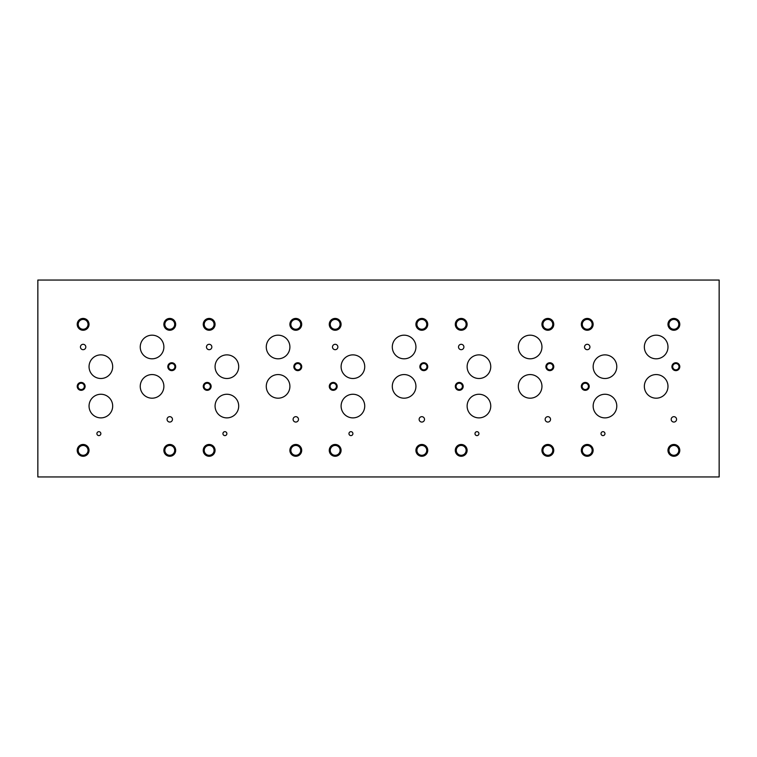 <?xml version="1.0" encoding="UTF-8"?>
<svg xmlns="http://www.w3.org/2000/svg" width="757" height="757" viewBox="0 0 757 757"><rect width="100%" height="100%" fill="white"/><g stroke="black" fill="none" stroke-linecap="round" stroke-linejoin="round"><path stroke-width="1.14" d="M37.85 476.957L719.15 476.957L719.15 280.043L37.85 280.043L37.85 476.957M458.515 346.99A2.697 2.697 0 0 1 461.202 344.303A2.697 2.697 0 0 1 463.899 346.99A2.697 2.697 0 0 1 461.202 349.687A2.697 2.697 0 0 1 458.515 346.99M332.484 346.99A2.697 2.697 0 0 1 335.181 344.303A2.697 2.697 0 0 1 337.868 346.99A2.697 2.697 0 0 1 335.181 349.687A2.697 2.697 0 0 1 332.484 346.99M584.536 346.99A2.697 2.697 0 0 1 587.233 344.303A2.697 2.697 0 0 1 589.93 346.99A2.697 2.697 0 0 1 587.233 349.687A2.697 2.697 0 0 1 584.536 346.99M206.462 346.99A2.697 2.697 0 0 1 209.15 344.303A2.697 2.697 0 0 1 211.846 346.99A2.697 2.697 0 0 1 209.15 349.687A2.697 2.697 0 0 1 206.462 346.99M293.101 419.369A2.697 2.697 0 0 1 295.798 416.672A2.697 2.697 0 0 1 298.485 419.369A2.697 2.697 0 0 1 295.798 422.056A2.697 2.697 0 0 1 293.101 419.369M671.185 419.369A2.697 2.697 0 0 1 673.872 416.672A2.697 2.697 0 0 1 676.569 419.369A2.697 2.697 0 0 1 673.872 422.056A2.697 2.697 0 0 1 671.185 419.369M419.132 419.369A2.697 2.697 0 0 1 421.819 416.672A2.697 2.697 0 0 1 424.516 419.369A2.697 2.697 0 0 1 421.819 422.056A2.697 2.697 0 0 1 419.132 419.369M545.154 419.369A2.697 2.697 0 0 1 547.85 416.672A2.697 2.697 0 0 1 550.538 419.369A2.697 2.697 0 0 1 547.85 422.056A2.697 2.697 0 0 1 545.154 419.369M456.083 386.373A3.17 3.17 0 0 0 460.833 389.117A3.17 3.17 0 0 0 460.833 383.638A3.17 3.17 0 0 0 456.083 386.373M455.317 386.373A3.936 3.936 0 0 1 459.253 382.436A3.936 3.936 0 0 1 463.189 386.373A3.936 3.936 0 0 1 459.253 390.319A3.936 3.936 0 0 1 455.317 386.373M330.061 386.373A3.17 3.17 0 0 0 334.812 389.117A3.17 3.17 0 0 0 334.812 383.638A3.17 3.17 0 0 0 330.061 386.373M329.286 386.373A3.936 3.936 0 0 1 333.222 382.436A3.936 3.936 0 0 1 337.168 386.373A3.936 3.936 0 0 1 333.222 390.319A3.936 3.936 0 0 1 329.286 386.373M582.114 386.373A3.17 3.17 0 0 0 586.864 389.117A3.17 3.17 0 0 0 586.864 383.638A3.17 3.17 0 0 0 582.114 386.373M581.338 386.373A3.936 3.936 0 0 1 585.275 382.436A3.936 3.936 0 0 1 589.22 386.373A3.936 3.936 0 0 1 585.275 390.319A3.936 3.936 0 0 1 581.338 386.373M204.03 386.373A3.17 3.17 0 0 0 208.781 389.117A3.17 3.17 0 0 0 208.781 383.638A3.17 3.17 0 0 0 204.03 386.373M203.264 386.373A3.936 3.936 0 0 1 207.2 382.436A3.936 3.936 0 0 1 211.137 386.373A3.936 3.936 0 0 1 207.2 390.319A3.936 3.936 0 0 1 203.264 386.373M294.615 366.681A3.17 3.17 0 0 0 299.365 369.425A3.17 3.17 0 0 0 299.365 363.947A3.17 3.17 0 0 0 294.615 366.681M293.839 366.681A3.936 3.936 0 0 1 297.775 362.745A3.936 3.936 0 0 1 301.721 366.681A3.936 3.936 0 0 1 297.775 370.627A3.936 3.936 0 0 1 293.839 366.681M672.689 366.681A3.17 3.17 0 0 0 677.439 369.425A3.17 3.17 0 0 0 677.439 363.947A3.17 3.17 0 0 0 672.689 366.681M671.923 366.681A3.936 3.936 0 0 1 675.859 362.745A3.936 3.936 0 0 1 679.795 366.681A3.936 3.936 0 0 1 675.859 370.627A3.936 3.936 0 0 1 671.923 366.681M420.637 366.681A3.17 3.17 0 0 0 425.387 369.425A3.17 3.17 0 0 0 425.387 363.947A3.17 3.17 0 0 0 420.637 366.681M419.87 366.681A3.936 3.936 0 0 1 423.806 362.745A3.936 3.936 0 0 1 427.743 366.681A3.936 3.936 0 0 1 423.806 370.627A3.936 3.936 0 0 1 419.87 366.681M546.668 366.681A3.17 3.17 0 0 0 551.418 369.425A3.17 3.17 0 0 0 551.418 363.947A3.17 3.17 0 0 0 546.668 366.681M545.892 366.681A3.936 3.936 0 0 1 549.837 362.745A3.936 3.936 0 0 1 553.774 366.681A3.936 3.936 0 0 1 549.837 370.627A3.936 3.936 0 0 1 545.892 366.681M542.93 450.368A4.911 4.911 0 0 0 550.301 454.626A4.911 4.911 0 0 0 550.301 446.11A4.911 4.911 0 0 0 542.93 450.368M541.936 450.368A5.905 5.905 0 0 1 547.85 444.463A5.905 5.905 0 0 1 553.755 450.368A5.905 5.905 0 0 1 547.85 456.272A5.905 5.905 0 0 1 541.936 450.368M456.291 324.337A4.911 4.911 0 0 0 463.663 328.595A4.911 4.911 0 0 0 463.663 320.088A4.911 4.911 0 0 0 456.291 324.337M455.298 324.337A5.905 5.905 0 0 1 461.202 318.432A5.905 5.905 0 0 1 467.116 324.337A5.905 5.905 0 0 1 461.202 330.251A5.905 5.905 0 0 1 455.298 324.337M416.908 450.368A4.911 4.911 0 0 0 424.28 454.626A4.911 4.911 0 0 0 424.28 446.11A4.911 4.911 0 0 0 416.908 450.368M415.915 450.368A5.905 5.905 0 0 1 421.819 444.463A5.905 5.905 0 0 1 427.733 450.368A5.905 5.905 0 0 1 421.819 456.272A5.905 5.905 0 0 1 415.915 450.368M330.26 324.337A4.911 4.911 0 0 0 337.631 328.595A4.911 4.911 0 0 0 337.631 320.088A4.911 4.911 0 0 0 330.26 324.337M329.267 324.337A5.905 5.905 0 0 1 335.181 318.432A5.905 5.905 0 0 1 341.085 324.337A5.905 5.905 0 0 1 335.181 330.251A5.905 5.905 0 0 1 329.267 324.337M668.961 450.368A4.911 4.911 0 0 0 676.332 454.626A4.911 4.911 0 0 0 676.332 446.11A4.911 4.911 0 0 0 668.961 450.368M667.967 450.368A5.905 5.905 0 0 1 673.872 444.463A5.905 5.905 0 0 1 679.786 450.368A5.905 5.905 0 0 1 673.872 456.272A5.905 5.905 0 0 1 667.967 450.368M582.313 324.337A4.911 4.911 0 0 0 589.694 328.595A4.911 4.911 0 0 0 589.694 320.088A4.911 4.911 0 0 0 582.313 324.337M581.329 324.337A5.905 5.905 0 0 1 587.233 318.432A5.905 5.905 0 0 1 593.138 324.337A5.905 5.905 0 0 1 587.233 330.251A5.905 5.905 0 0 1 581.329 324.337M290.877 450.368A4.911 4.911 0 0 0 298.249 454.626A4.911 4.911 0 0 0 298.249 446.11A4.911 4.911 0 0 0 290.877 450.368M289.884 450.368A5.905 5.905 0 0 1 295.798 444.463A5.905 5.905 0 0 1 301.702 450.368A5.905 5.905 0 0 1 295.798 456.272A5.905 5.905 0 0 1 289.884 450.368M204.239 324.337A4.911 4.911 0 0 0 211.61 328.595A4.911 4.911 0 0 0 211.61 320.088A4.911 4.911 0 0 0 204.239 324.337M203.245 324.337A5.905 5.905 0 0 1 209.15 318.432A5.905 5.905 0 0 1 215.064 324.337A5.905 5.905 0 0 1 209.15 330.251A5.905 5.905 0 0 1 203.245 324.337M290.877 324.337A4.911 4.911 0 0 0 298.249 328.595A4.911 4.911 0 0 0 298.249 320.088A4.911 4.911 0 0 0 290.877 324.337M289.884 324.337A5.905 5.905 0 0 1 295.798 318.432A5.905 5.905 0 0 1 301.702 324.337A5.905 5.905 0 0 1 295.798 330.251A5.905 5.905 0 0 1 289.884 324.337M204.239 450.368A4.911 4.911 0 0 0 211.61 454.626A4.911 4.911 0 0 0 211.61 446.11A4.911 4.911 0 0 0 204.239 450.368M203.245 450.368A5.905 5.905 0 0 1 209.15 444.463A5.905 5.905 0 0 1 215.064 450.368A5.905 5.905 0 0 1 209.15 456.272A5.905 5.905 0 0 1 203.245 450.368M668.961 324.337A4.911 4.911 0 0 0 676.332 328.595A4.911 4.911 0 0 0 676.332 320.088A4.911 4.911 0 0 0 668.961 324.337M667.967 324.337A5.905 5.905 0 0 1 673.872 318.432A5.905 5.905 0 0 1 679.786 324.337A5.905 5.905 0 0 1 673.872 330.251A5.905 5.905 0 0 1 667.967 324.337M582.313 450.368A4.911 4.911 0 0 0 589.694 454.626A4.911 4.911 0 0 0 589.694 446.11A4.911 4.911 0 0 0 582.313 450.368M581.329 450.368A5.905 5.905 0 0 1 587.233 444.463A5.905 5.905 0 0 1 593.138 450.368A5.905 5.905 0 0 1 587.233 456.272A5.905 5.905 0 0 1 581.329 450.368M416.908 324.337A4.911 4.911 0 0 0 424.28 328.595A4.911 4.911 0 0 0 424.28 320.088A4.911 4.911 0 0 0 416.908 324.337M415.915 324.337A5.905 5.905 0 0 1 421.819 318.432A5.905 5.905 0 0 1 427.733 324.337A5.905 5.905 0 0 1 421.819 330.251A5.905 5.905 0 0 1 415.915 324.337M330.26 450.368A4.911 4.911 0 0 0 337.631 454.626A4.911 4.911 0 0 0 337.631 446.11A4.911 4.911 0 0 0 330.26 450.368M329.267 450.368A5.905 5.905 0 0 1 335.181 444.463A5.905 5.905 0 0 1 341.085 450.368A5.905 5.905 0 0 1 335.181 456.272A5.905 5.905 0 0 1 329.267 450.368M542.93 324.337A4.911 4.911 0 0 0 550.301 328.595A4.911 4.911 0 0 0 550.301 320.088A4.911 4.911 0 0 0 542.93 324.337M541.936 324.337A5.905 5.905 0 0 1 547.85 318.432A5.905 5.905 0 0 1 553.755 324.337A5.905 5.905 0 0 1 547.85 330.251A5.905 5.905 0 0 1 541.936 324.337M456.291 450.368A4.911 4.911 0 0 0 463.663 454.626A4.911 4.911 0 0 0 463.663 446.11A4.911 4.911 0 0 0 456.291 450.368M455.298 450.368A5.905 5.905 0 0 1 461.202 444.463A5.905 5.905 0 0 1 467.116 450.368A5.905 5.905 0 0 1 461.202 456.272A5.905 5.905 0 0 1 455.298 450.368M348.958 433.638A1.968 1.968 0 0 1 350.936 431.67A1.968 1.968 0 0 1 352.904 433.638A1.968 1.968 0 0 1 350.936 435.606A1.968 1.968 0 0 1 348.958 433.638M222.936 433.638A1.968 1.968 0 0 1 224.905 431.67A1.968 1.968 0 0 1 226.873 433.638A1.968 1.968 0 0 1 224.905 435.606A1.968 1.968 0 0 1 222.936 433.638M96.905 433.638A1.968 1.968 0 0 1 98.883 431.67A1.968 1.968 0 0 1 100.851 433.638A1.968 1.968 0 0 1 98.883 435.606A1.968 1.968 0 0 1 96.905 433.638M601.02 433.638A1.968 1.968 0 0 1 602.988 431.67A1.968 1.968 0 0 1 604.957 433.638A1.968 1.968 0 0 1 602.988 435.606A1.968 1.968 0 0 1 601.02 433.638M474.989 433.638A1.968 1.968 0 0 1 476.957 431.67A1.968 1.968 0 0 1 478.926 433.638A1.968 1.968 0 0 1 476.957 435.606A1.968 1.968 0 0 1 474.989 433.638M467.126 366.681A11.819 11.819 0 0 1 478.944 354.872A11.819 11.819 0 0 1 490.754 366.681A11.819 11.819 0 0 1 478.944 378.5A11.819 11.819 0 0 1 467.126 366.681M518.327 386.373A11.819 11.819 0 0 1 530.146 374.564A11.819 11.819 0 0 1 541.955 386.373A11.819 11.819 0 0 1 530.146 398.191A11.819 11.819 0 0 1 518.327 386.373M341.104 366.681A11.819 11.819 0 0 1 352.913 354.872A11.819 11.819 0 0 1 364.732 366.681A11.819 11.819 0 0 1 352.913 378.5A11.819 11.819 0 0 1 341.104 366.681M392.296 386.373A11.819 11.819 0 0 1 404.115 374.564A11.819 11.819 0 0 1 415.934 386.373A11.819 11.819 0 0 1 404.115 398.191A11.819 11.819 0 0 1 392.296 386.373M593.157 366.681A11.819 11.819 0 0 1 604.966 354.872A11.819 11.819 0 0 1 616.785 366.681A11.819 11.819 0 0 1 604.966 378.5A11.819 11.819 0 0 1 593.157 366.681M644.349 386.373A11.819 11.819 0 0 1 656.168 374.564A11.819 11.819 0 0 1 667.986 386.373A11.819 11.819 0 0 1 656.168 398.191A11.819 11.819 0 0 1 644.349 386.373M215.073 366.681A11.819 11.819 0 0 1 226.892 354.872A11.819 11.819 0 0 1 238.701 366.681A11.819 11.819 0 0 1 226.892 378.5A11.819 11.819 0 0 1 215.073 366.681M266.275 386.373A11.819 11.819 0 0 1 278.084 374.564A11.819 11.819 0 0 1 289.903 386.373A11.819 11.819 0 0 1 278.084 398.191A11.819 11.819 0 0 1 266.275 386.373M89.052 366.681A11.819 11.819 0 0 1 100.861 354.872A11.819 11.819 0 0 1 112.679 366.681A11.819 11.819 0 0 1 100.861 378.5A11.819 11.819 0 0 1 89.052 366.681M140.244 386.373A11.819 11.819 0 0 1 152.062 374.564A11.819 11.819 0 0 1 163.881 386.373A11.819 11.819 0 0 1 152.062 398.191A11.819 11.819 0 0 1 140.244 386.373M140.244 346.99A11.819 11.819 0 0 1 152.062 335.181A11.819 11.819 0 0 1 163.881 346.99A11.819 11.819 0 0 1 152.062 358.809A11.819 11.819 0 0 1 140.244 346.99M89.052 406.064A11.819 11.819 0 0 1 100.861 394.255A11.819 11.819 0 0 1 112.679 406.064A11.819 11.819 0 0 1 100.861 417.883A11.819 11.819 0 0 1 89.052 406.064M266.275 346.99A11.819 11.819 0 0 1 278.084 335.181A11.819 11.819 0 0 1 289.903 346.99A11.819 11.819 0 0 1 278.084 358.809A11.819 11.819 0 0 1 266.275 346.99M215.073 406.064A11.819 11.819 0 0 1 226.892 394.255A11.819 11.819 0 0 1 238.701 406.064A11.819 11.819 0 0 1 226.892 417.883A11.819 11.819 0 0 1 215.073 406.064M644.349 346.99A11.819 11.819 0 0 1 656.168 335.181A11.819 11.819 0 0 1 667.986 346.99A11.819 11.819 0 0 1 656.168 358.809A11.819 11.819 0 0 1 644.349 346.99M593.157 406.064A11.819 11.819 0 0 1 604.966 394.255A11.819 11.819 0 0 1 616.785 406.064A11.819 11.819 0 0 1 604.966 417.883A11.819 11.819 0 0 1 593.157 406.064M392.296 346.99A11.819 11.819 0 0 1 404.115 335.181A11.819 11.819 0 0 1 415.934 346.99A11.819 11.819 0 0 1 404.115 358.809A11.819 11.819 0 0 1 392.296 346.99M341.104 406.064A11.819 11.819 0 0 1 352.913 394.255A11.819 11.819 0 0 1 364.732 406.064A11.819 11.819 0 0 1 352.913 417.883A11.819 11.819 0 0 1 341.104 406.064M518.327 346.99A11.819 11.819 0 0 1 530.146 335.181A11.819 11.819 0 0 1 541.955 346.99A11.819 11.819 0 0 1 530.146 358.809A11.819 11.819 0 0 1 518.327 346.99M467.126 406.064A11.819 11.819 0 0 1 478.944 394.255A11.819 11.819 0 0 1 490.754 406.064A11.819 11.819 0 0 1 478.944 417.883A11.819 11.819 0 0 1 467.126 406.064M80.431 346.99A2.697 2.697 0 0 1 83.128 344.303A2.697 2.697 0 0 1 85.815 346.99A2.697 2.697 0 0 1 83.128 349.687A2.697 2.697 0 0 1 80.431 346.99M167.07 419.369A2.697 2.697 0 0 1 169.767 416.672A2.697 2.697 0 0 1 172.464 419.369A2.697 2.697 0 0 1 169.767 422.056A2.697 2.697 0 0 1 167.07 419.369M78.009 386.373A3.17 3.17 0 0 0 82.759 389.117A3.17 3.17 0 0 0 82.759 383.638A3.17 3.17 0 0 0 78.009 386.373M77.233 386.373A3.936 3.936 0 0 1 81.169 382.436A3.936 3.936 0 0 1 85.106 386.373A3.936 3.936 0 0 1 81.169 390.319A3.936 3.936 0 0 1 77.233 386.373M168.584 366.681A3.17 3.17 0 0 0 173.334 369.425A3.17 3.17 0 0 0 173.334 363.947A3.17 3.17 0 0 0 168.584 366.681M167.817 366.681A3.936 3.936 0 0 1 171.754 362.745A3.936 3.936 0 0 1 175.69 366.681A3.936 3.936 0 0 1 171.754 370.627A3.936 3.936 0 0 1 167.817 366.681M164.856 450.368A4.911 4.911 0 0 0 172.227 454.626A4.911 4.911 0 0 0 172.227 446.11A4.911 4.911 0 0 0 164.856 450.368M163.862 450.368A5.905 5.905 0 0 1 169.767 444.463A5.905 5.905 0 0 1 175.671 450.368A5.905 5.905 0 0 1 169.767 456.272A5.905 5.905 0 0 1 163.862 450.368M78.208 324.337A4.911 4.911 0 0 0 85.579 328.595A4.911 4.911 0 0 0 85.579 320.088A4.911 4.911 0 0 0 78.208 324.337M77.214 324.337A5.905 5.905 0 0 1 83.128 318.432A5.905 5.905 0 0 1 89.033 324.337A5.905 5.905 0 0 1 83.128 330.251A5.905 5.905 0 0 1 77.214 324.337M164.856 324.337A4.911 4.911 0 0 0 172.227 328.595A4.911 4.911 0 0 0 172.227 320.088A4.911 4.911 0 0 0 164.856 324.337M163.862 324.337A5.905 5.905 0 0 1 169.767 318.432A5.905 5.905 0 0 1 175.671 324.337A5.905 5.905 0 0 1 169.767 330.251A5.905 5.905 0 0 1 163.862 324.337M78.208 450.368A4.911 4.911 0 0 0 85.579 454.626A4.911 4.911 0 0 0 85.579 446.11A4.911 4.911 0 0 0 78.208 450.368M77.214 450.368A5.905 5.905 0 0 1 83.128 444.463A5.905 5.905 0 0 1 89.033 450.368A5.905 5.905 0 0 1 83.128 456.272A5.905 5.905 0 0 1 77.214 450.368"/></g></svg>
